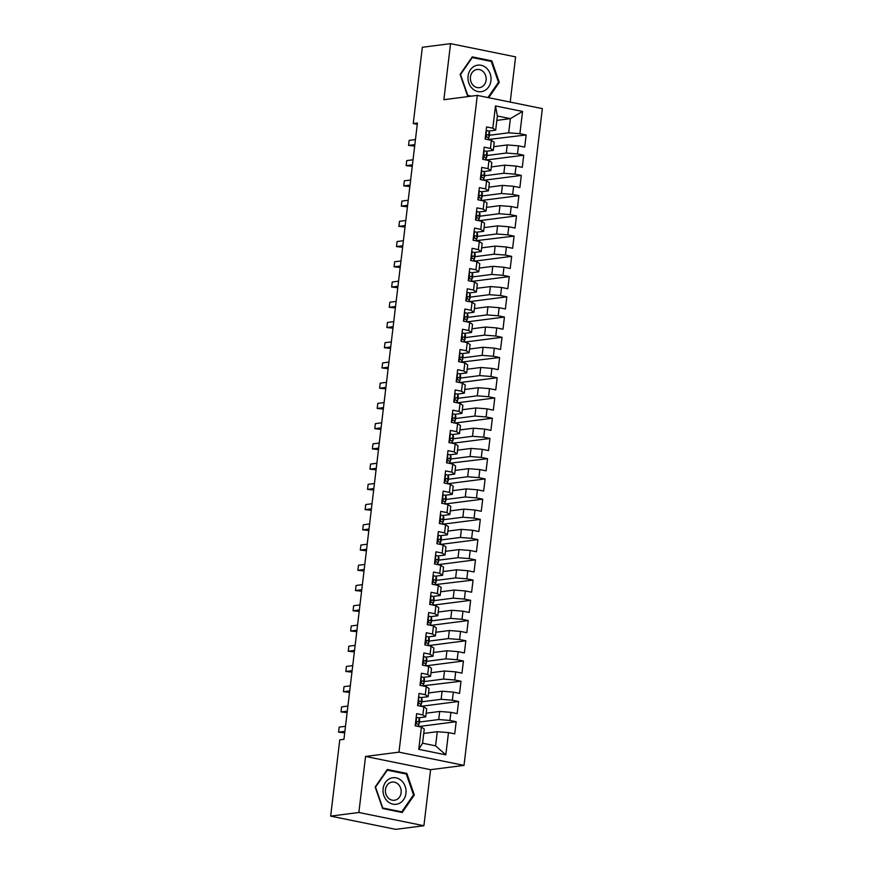 <?xml version="1.0" encoding="UTF-8"?>
<svg xmlns="http://www.w3.org/2000/svg" width="873" height="873" viewBox="0 0 873 873"><rect width="100%" height="100%" fill="white"/><g stroke="black" fill="none" stroke-linecap="round" stroke-linejoin="round"><path stroke-width="1.31" d="M510.203 102.086L515.594 56.876L450.544 43.65L422.346 47.273L413.245 123.551L417.261 124.37M464.021 765.381L542.34 108.623L477.291 95.397L398.983 752.155L464.021 765.381L430.596 769.68L365.558 756.455L358.868 812.49L423.907 825.727L430.596 769.68M423.907 825.727L395.709 829.35L330.66 816.124L358.868 812.49M445.83 754.839L418.767 749.34L421.419 727.078L424.267 729.042L422.576 743.207L435.583 745.858L445.83 754.839L448.482 732.589L454.724 733.855L456.175 721.72L449.933 720.443L450.904 712.357L457.136 713.623L458.587 701.477L452.345 700.211L453.316 692.125L459.558 693.391L460.999 681.246L454.757 679.98L455.728 671.883L461.97 673.159L463.41 661.014L457.168 659.748L458.139 651.651L464.381 652.928L465.822 640.782L459.58 639.516L460.551 631.419L466.793 632.696L468.234 620.55L462.003 619.284L462.963 611.187L469.205 612.453L470.656 600.318L464.414 599.053L465.374 590.956L471.616 592.221L473.068 580.087L466.826 578.821L467.786 570.724L474.028 571.99L475.479 559.855L469.238 558.589L470.198 550.492L476.44 551.758L477.891 539.623L471.649 538.346L472.609 530.26L478.851 531.526L480.303 519.391L474.061 518.115L475.021 510.028L481.263 511.294L482.714 499.16L476.472 497.883L477.444 489.797L483.675 491.062L485.126 478.917L478.884 477.651L479.855 469.565L486.086 470.831L487.538 458.685L481.296 457.419L482.267 449.322L488.509 450.599L489.949 438.453L483.707 437.187L484.679 429.09L490.921 430.367L492.361 418.222L486.119 416.956L487.09 408.859L493.332 410.135L494.773 397.99L488.542 396.724L489.502 388.627L495.744 389.893L497.184 377.758L490.953 376.492L491.914 368.395L498.156 369.661L499.607 357.526L493.365 356.26L494.325 348.163L500.567 349.429L502.019 337.294L495.777 336.029L496.737 327.932L502.979 329.197L504.43 317.063L498.188 315.786L499.149 307.7L505.391 308.966L506.842 296.831L500.6 295.554L501.56 287.468L507.802 288.734L509.254 276.599L503.012 275.322L503.972 267.236L510.214 268.502L511.665 256.356L505.423 255.091L506.395 247.004L512.626 248.27L514.077 236.125L507.835 234.859L508.806 226.762L515.048 228.039L516.489 215.893L510.247 214.627L511.218 206.53L517.46 207.807L518.9 195.661L512.658 194.395L513.63 186.298L519.871 187.575L521.312 175.429L515.07 174.163L516.041 166.066L522.283 167.332L523.724 155.198L517.493 153.932L518.453 145.835L524.695 147.101L526.146 134.966L488.88 139.429A15.747 2.27 6.8 0 0 488.869 139.287L488.804 139.8M496.846 120.376L510.378 118.641L522.556 111.438L495.482 105.939L492.83 128.189L486.588 126.923L485.137 139.058L491.379 140.335L490.419 148.421L484.177 147.155L482.725 159.29L488.967 160.567L488.007 168.653L481.765 167.387L480.314 179.522L486.556 180.798L485.595 188.884L479.353 187.619L477.902 199.764L484.144 201.03L483.184 209.116L476.942 207.85L475.49 219.996L481.732 221.262L480.772 229.359L474.53 228.082L473.079 240.228L479.321 241.494L478.349 249.591L472.118 248.314L470.667 260.46L476.909 261.725L475.938 269.822L469.696 268.546L468.255 280.691L474.497 281.957L473.526 290.054L467.284 288.788L465.844 300.923L472.086 302.189L471.114 310.286L464.873 309.02L463.432 321.155L469.674 322.421L468.703 330.518L462.461 329.252L461.02 341.387L467.251 342.653L466.291 350.75L460.049 349.484L458.598 361.618L464.84 362.895L463.879 370.981L457.638 369.716L456.186 381.85L462.428 383.127L461.468 391.213L455.226 389.947L453.774 402.082L460.016 403.359L459.056 411.445L452.814 410.179L451.363 422.325L457.605 423.591L456.644 431.677L450.403 430.411L448.951 442.556L455.193 443.822L454.233 451.919L447.991 450.643L446.54 462.788L452.781 464.054L451.81 472.151L445.579 470.874L444.128 483.02L450.37 484.286L449.399 492.383L443.168 491.106L441.716 503.252L447.958 504.518L446.987 512.615L440.745 511.349L439.305 523.484L445.546 524.749L444.575 532.846L438.333 531.581L436.893 543.715L443.135 544.981L442.164 553.078L435.922 551.812L434.481 563.947L440.712 565.213L439.752 573.31L433.51 572.044L432.07 584.179L438.301 585.456L437.34 593.542L431.098 592.276L429.647 604.411L435.889 605.687L434.929 613.774L428.687 612.508L427.235 624.642L433.477 625.919L432.517 634.005L426.275 632.739L424.824 644.885L431.066 646.151L430.105 654.237L423.863 652.971L422.412 665.117L428.654 666.383L427.694 674.48L421.452 673.203L420 685.349L426.242 686.615L425.282 694.712L419.04 693.435L417.589 705.58L423.831 706.846L422.859 714.943L416.628 713.667L415.177 725.812L421.419 727.078M522.556 111.438L519.904 133.7L526.146 134.966M330.66 816.124L339.761 739.846L343.94 739.311L417.425 123.017L413.245 123.551M493.714 146.686L507.246 144.94L506.275 153.037L486.959 155.525M518.453 145.835L507.246 144.94M517.493 153.932L506.275 153.037M495.482 105.939L497.37 116L495.678 130.153L488.498 131.081M492.83 128.189L495.678 130.153M491.303 166.918L504.834 165.172L503.863 173.269L484.548 175.757M516.041 166.066L504.834 165.172M515.07 174.163L503.863 173.269M491.379 140.335L494.238 142.299L493.267 150.385L486.086 151.313M490.419 148.421L493.267 150.385M488.891 187.149L502.422 185.403L501.451 193.5L482.136 195.989M513.63 186.298L502.422 185.403M512.658 194.395L501.451 193.5M488.967 160.567L491.826 162.531L490.855 170.628L483.675 171.544M488.007 168.653L490.855 170.628M486.479 207.381L500 205.646L499.04 213.732L479.724 216.22M511.218 206.53L500 205.646M510.247 214.627L499.04 213.732M486.556 180.798L489.415 182.763L488.444 190.86L481.263 191.776M485.595 188.884L488.444 190.86M484.057 227.613L497.588 225.878L496.628 233.964L477.313 236.452M508.806 226.762L497.588 225.878M507.835 234.859L496.628 233.964M484.144 201.03L486.992 202.994L486.032 211.091L478.851 212.008M483.184 209.116L486.032 211.091M481.645 247.845L495.177 246.11L494.216 254.196L474.89 256.684M506.395 247.004L495.177 246.11M505.423 255.091L494.216 254.196M481.732 221.262L484.58 223.226L483.62 231.323L476.44 232.24M480.772 229.359L483.62 231.323M479.233 268.076L492.765 266.341L491.805 274.428L472.479 276.916M503.972 267.236L492.765 266.341M503.012 275.322L491.805 274.428M479.321 241.494L482.169 243.458L481.209 251.555L474.028 252.483M478.349 249.591L481.209 251.555M476.822 288.308L490.353 286.573L489.393 294.67L470.067 297.147M501.56 287.468L490.353 286.573M500.6 295.554L489.393 294.67M476.909 261.725L479.757 263.69L478.797 271.787L471.616 272.714M475.938 269.822L478.797 271.787M474.41 308.54L487.942 306.805L486.981 314.902L467.655 317.379M499.149 307.7L487.942 306.805M498.188 315.786L486.981 314.902M474.497 281.957L477.345 283.921L476.385 292.019L469.205 292.946M473.526 290.054L476.385 292.019M471.998 328.783L485.53 327.037L484.57 335.134L465.244 337.611M496.737 327.932L485.53 327.037M495.777 336.029L484.57 335.134M472.086 302.189L474.934 304.164L473.974 312.25L466.793 313.178M471.114 310.286L473.974 312.25M469.587 349.014L483.118 347.268L482.147 355.366L462.832 357.843M494.325 348.163L483.118 347.268M493.365 356.26L482.147 355.366M469.674 322.421L472.522 324.396L471.551 332.482L464.381 333.41M468.703 330.518L471.551 332.482M467.175 369.246L480.707 367.5L479.735 375.597L460.42 378.085M491.914 368.395L480.707 367.5M490.953 376.492L479.735 375.597M467.251 342.653L470.111 344.628L469.139 352.714L461.959 353.641M466.291 350.75L469.139 352.714M464.763 389.478L478.295 387.732L477.324 395.829L458.009 398.317M489.502 388.627L478.295 387.732M488.542 396.724L477.324 395.829M464.84 362.895L467.699 364.859L466.728 372.946L459.547 373.873M463.879 370.981L466.728 372.946M462.352 409.71L475.883 407.964L474.912 416.061L455.597 418.549M487.09 408.859L475.883 407.964M486.119 416.956L474.912 416.061M462.428 383.127L465.287 385.091L464.316 393.188L457.136 394.105M461.468 391.213L464.316 393.188M459.94 429.942L473.472 428.207L472.5 436.293L453.185 438.781M484.679 429.09L473.472 428.207M483.707 437.187L472.5 436.293M460.016 403.359L462.876 405.323L461.904 413.42L454.724 414.337M459.056 411.445L461.904 413.42M457.517 450.173L471.049 448.438L470.089 456.524L450.774 459.012M482.267 449.322L471.049 448.438M481.296 457.419L470.089 456.524M457.605 423.591L460.453 425.555L459.493 433.652L452.312 434.568M456.644 431.677L459.493 433.652M455.106 470.405L468.637 468.67L467.677 476.756L448.351 479.244M479.855 469.565L468.637 468.67M478.884 477.651L467.677 476.756M455.193 443.822L458.041 445.787L457.081 453.884L449.901 454.8M454.233 451.919L457.081 453.884M452.694 490.637L466.226 488.902L465.265 496.988L445.939 499.476M477.444 489.797L466.226 488.902M476.472 497.883L465.265 496.988M452.781 464.054L455.63 466.018L454.669 474.115L447.489 475.043M451.81 472.151L454.669 474.115M450.282 510.869L463.814 509.134L462.854 517.231L443.528 519.708M475.021 510.028L463.814 509.134M474.061 518.115L462.854 517.231M450.37 484.286L453.218 486.25L452.258 494.347L445.077 495.275M449.399 492.383L452.258 494.347M447.871 531.1L461.402 529.365L460.442 537.462L441.116 539.94M472.609 530.26L461.402 529.365M471.649 538.346L460.442 537.462M447.958 504.518L450.806 506.482L449.846 514.579L442.666 515.506M446.987 512.615L449.846 514.579M445.459 551.343L458.991 549.597L458.03 557.694L438.704 560.171M470.198 550.492L458.991 549.597M469.238 558.589L458.03 557.694M445.546 524.749L448.395 526.725L447.434 534.811L440.254 535.738M444.575 532.846L447.434 534.811M443.048 571.575L456.579 569.829L455.608 577.926L436.293 580.403M467.786 570.724L456.579 569.829M466.826 578.821L455.608 577.926M443.135 544.981L445.983 546.956L445.023 555.042L437.842 555.97M442.164 553.078L445.023 555.042M440.636 591.807L454.167 590.061L453.196 598.158L433.881 600.646M465.374 590.956L454.167 590.061M464.414 599.053L453.196 598.158M440.712 565.213L443.571 567.188L442.6 575.274L435.42 576.202M439.752 573.31L442.6 575.274M438.224 612.038L451.756 610.292L450.784 618.39L431.469 620.878M462.963 611.187L451.756 610.292M462.003 619.284L450.784 618.39M438.301 585.456L441.16 587.42L440.188 595.506L433.008 596.434M437.34 593.542L440.188 595.506M435.813 632.27L449.344 630.524L448.373 638.621L429.058 641.109M460.551 631.419L449.344 630.524M459.58 639.516L448.373 638.621M435.889 605.687L438.748 607.652L437.777 615.749L430.596 616.665M434.929 613.774L437.777 615.749M433.401 652.502L446.932 650.767L445.961 658.853L426.646 661.341M458.139 651.651L446.932 650.767M457.168 659.748L445.961 658.853M433.477 625.919L436.336 627.883L435.365 635.981L428.185 636.897M432.517 634.005L435.365 635.981M430.989 672.734L444.51 670.999L443.549 679.085L424.234 681.573M455.728 671.883L444.51 670.999M454.757 679.98L443.549 679.085M431.066 646.151L433.925 648.115L432.953 656.212L425.773 657.129M430.105 654.237L432.953 656.212M428.567 692.966L442.098 691.23L441.138 699.317L421.823 701.805M453.316 692.125L442.098 691.23M452.345 700.211L441.138 699.317M428.654 666.383L431.502 668.347L430.542 676.444L423.361 677.361M427.694 674.48L430.542 676.444M426.155 713.197L439.686 711.462L438.726 719.548L419.4 722.036M450.904 712.357L439.686 711.462M449.933 720.443L438.726 719.548M426.242 686.615L429.09 688.579L428.13 696.676L420.95 697.603M425.282 694.712L428.13 696.676M423.743 733.429L437.275 731.694L435.583 745.858M448.482 732.589L437.275 731.694M423.831 706.846L426.679 708.811L425.718 716.908L418.538 717.835M422.859 714.943L425.718 716.908M365.558 756.455L398.983 752.155M450.544 43.65L443.866 99.697L477.291 95.397M489.371 135.282L508.686 132.805L510.378 118.641L497.37 116M418.767 749.34L422.576 743.207M519.904 133.7L508.686 132.805M387.274 769.473L375.161 786.999L382.625 808.518L402.213 812.501L414.326 794.965L406.862 773.456L387.274 769.473M488.694 97.711L499.301 82.368L491.837 60.859L472.249 56.876L460.126 74.401L467.59 95.921L469.772 96.368M456.175 721.72L418.876 726.511M458.587 701.477L421.288 706.279M460.999 681.246L423.732 685.709A15.747 2.27 6.8 0 0 423.721 685.567L423.667 686.091M463.41 661.014L426.111 665.815M465.822 640.782L428.523 645.584M468.234 620.55L430.935 625.352M470.656 600.318L433.346 605.12M473.068 580.087L435.802 584.55A15.747 2.27 6.8 0 0 435.791 584.408L435.725 584.921M475.479 559.855L438.17 564.645M477.891 539.623L440.581 544.414M480.303 519.391L442.993 524.182M482.714 499.16L445.416 503.95M485.126 478.917L447.827 483.718M487.538 458.685L450.272 463.148A15.747 2.27 6.8 0 0 450.261 463.006L450.195 463.53M489.949 438.453L452.651 443.255M492.361 418.222L455.062 423.023M494.773 397.99L457.474 402.791M497.184 377.758L459.885 382.56M499.607 357.526L462.341 361.989A15.747 2.27 6.8 0 0 462.33 361.848L462.264 362.36M502.019 337.294L464.709 342.085M504.43 317.063L467.12 321.853M506.842 296.831L469.532 301.621M509.254 276.599L471.944 281.39M511.665 256.356L474.366 261.158M514.077 236.125L476.811 240.588A15.747 2.27 6.8 0 0 476.8 240.446L476.734 240.97M516.489 215.893L479.19 220.694M518.9 195.661L481.601 200.463M521.312 175.429L484.013 180.231M523.724 155.198L486.425 159.999M404.788 773.718L406.862 773.456M413.355 795.096L414.326 794.965M489.753 61.121L491.837 60.859M498.33 82.498L499.301 82.368M416.181 717.377L416.65 717.322A5.456 0.786 6.8 0 1 419.204 718.25L419.651 719.767A15.747 2.27 6.8 0 1 419.662 719.909L419.204 723.75A15.747 2.27 -173.2 0 0 419.193 723.608L418.745 722.102A5.456 0.786 -173.2 0 0 417.381 721.447L417.119 721.436M416.868 721.513L417.381 721.447C416.094 721.96 415.995 722.768 417.087 723.881A5.456 0.786 6.8 0 1 418.451 724.525L418.898 726.03A15.747 2.27 6.8 0 1 418.909 726.172L418.865 726.565M344.89 731.367L338.582 732.174L339.193 727.111L345.49 726.303M418.309 724.361A15.747 2.27 -173.2 0 0 419.204 723.75M416.29 722.495L416.53 723.313A13.073 1.877 6.8 0 1 416.541 723.433A13.073 1.877 6.8 0 1 416.541 723.444M344.704 732.84L338.582 732.174M418.593 697.145L419.062 697.091A5.456 0.786 6.8 0 1 421.615 698.018L422.063 699.524A15.747 2.27 6.8 0 1 422.074 699.666L421.615 703.518A15.747 2.27 -173.2 0 0 421.604 703.376L421.157 701.87A5.456 0.786 -173.2 0 0 419.793 701.215L419.531 701.194M419.28 701.281L419.793 701.215C418.505 701.728 418.418 702.536 419.498 703.649A5.456 0.786 6.8 0 1 420.862 704.293L421.31 705.799A15.747 2.27 6.8 0 1 421.321 705.941L421.277 706.333M347.301 711.135L341.005 711.942L341.605 706.879L347.901 706.071M420.731 704.129A15.747 2.27 -173.2 0 0 421.615 703.518M418.702 702.263L418.942 703.081A13.073 1.877 6.8 0 1 418.953 703.202A13.073 1.877 6.8 0 1 418.953 703.212M347.127 712.608L341.005 711.942M421.004 676.913L421.473 676.859A5.456 0.786 6.8 0 1 424.027 677.786L424.474 679.292A15.747 2.27 6.8 0 1 424.485 679.434L424.027 683.286A15.747 2.27 -173.2 0 0 424.016 683.144L423.569 681.638A5.456 0.786 -173.2 0 0 422.205 680.984L421.954 680.962M349.713 690.892L343.416 691.711L344.017 686.647L350.313 685.84M423.143 683.897A15.747 2.27 -173.2 0 0 424.027 683.286M421.113 682.031L421.353 682.85A13.073 1.877 6.8 0 1 421.364 682.97A13.073 1.877 6.8 0 1 421.364 682.981M421.692 681.049L422.205 680.984C420.917 681.497 420.83 682.304 421.91 683.406A5.456 0.786 6.8 0 1 423.285 684.061L423.721 685.567M349.538 692.376L343.416 691.711M390.176 778.465A13.379 11.502 82.7 0 0 383.858 795.576A13.379 11.502 82.7 0 0 398.885 803.564A13.379 11.502 82.7 0 0 405.214 786.453A13.379 11.502 82.7 0 0 390.176 778.465M390.318 782.579A9.167 7.868 82.7 0 0 385.68 793.251A9.167 7.868 82.7 0 0 394.465 800.257A9.167 7.868 82.7 0 0 396.277 799.766A9.167 7.868 82.7 0 0 400.914 789.094A9.167 7.868 82.7 0 0 392.13 782.088A9.167 7.868 82.7 0 0 390.318 782.579M413.518 794.877L401.766 811.857L382.789 808.005L375.554 787.151L387.306 770.161L406.283 774.024L413.518 794.877M400.107 812.076L401.766 811.857M386.75 770.237L387.306 770.161M475.152 65.868A13.379 11.502 82.7 0 0 468.823 82.979A13.379 11.502 82.7 0 0 483.86 90.967A13.379 11.502 82.7 0 0 490.19 73.856A13.379 11.502 82.7 0 0 475.152 65.868M475.294 69.982A9.167 7.868 82.7 0 0 470.656 80.654A9.167 7.868 82.7 0 0 479.441 87.66A9.167 7.868 82.7 0 0 481.252 87.169A9.167 7.868 82.7 0 0 485.89 76.497A9.167 7.868 82.7 0 0 477.105 69.491A9.167 7.868 82.7 0 0 475.294 69.982M471.442 96.15L467.764 95.397L460.529 74.554L472.271 57.563L491.248 61.426L498.483 82.269L487.92 97.558M471.726 57.64L472.271 57.563M423.416 656.682L423.885 656.616A5.456 0.786 6.8 0 1 426.439 657.555L426.886 659.06A15.747 2.27 6.8 0 1 426.897 659.202L426.439 663.054A15.747 2.27 -173.2 0 0 426.428 662.913L425.98 661.396A5.456 0.786 -173.2 0 0 424.616 660.752L424.365 660.73M426.133 665.335A15.747 2.27 6.8 0 1 426.144 665.477L425.697 663.829L425.467 665.728M352.125 670.66L345.828 671.479L346.428 666.415L352.725 665.608M425.555 663.666A15.747 2.27 -173.2 0 0 426.439 663.054M423.525 661.799L423.765 662.618A13.073 1.877 6.8 0 1 423.776 662.738A13.073 1.877 6.8 0 1 423.776 662.749M424.103 660.817L424.616 660.752C423.34 661.265 423.241 662.072 424.322 663.174A5.456 0.786 6.8 0 1 425.697 663.829M351.95 672.145L345.828 671.479M425.828 636.45L426.297 636.384A5.456 0.786 6.8 0 1 428.85 637.323L429.298 638.829A15.747 2.27 6.8 0 1 429.309 638.971L428.85 642.812A15.747 2.27 -173.2 0 0 428.839 642.67L428.392 641.164A5.456 0.786 -173.2 0 0 427.028 640.52L426.777 640.498M426.515 640.586L427.028 640.52C425.751 641.033 425.653 641.841 426.733 642.943A5.456 0.786 6.8 0 1 428.108 643.597L428.545 645.103A15.747 2.27 6.8 0 1 428.567 645.245L428.512 645.627M354.536 650.429L348.24 651.247L348.84 646.184L355.136 645.376M427.966 643.434A15.747 2.27 -173.2 0 0 428.85 642.812M425.948 641.568L426.188 642.386A13.073 1.877 6.8 0 1 426.199 642.495A13.073 1.877 6.8 0 1 426.188 642.517M354.362 651.913L348.24 651.247M428.239 616.218L428.708 616.152A5.456 0.786 6.8 0 1 431.262 617.091L431.709 618.597A15.747 2.27 6.8 0 1 431.72 618.739L431.262 622.58A15.747 2.27 -173.2 0 0 431.251 622.438L430.804 620.932A5.456 0.786 -173.2 0 0 429.44 620.288L429.189 620.266M428.927 620.354L429.44 620.288C428.163 620.79 428.065 621.609 429.145 622.711A5.456 0.786 6.8 0 1 430.52 623.366L430.956 624.872A15.747 2.27 6.8 0 1 430.978 625.013L430.924 625.395M356.948 630.197L350.651 631.004L351.252 625.952L357.548 625.144M430.378 623.202A15.747 2.27 -173.2 0 0 431.262 622.58M428.359 621.336L428.599 622.154A13.073 1.877 6.8 0 1 428.61 622.263A13.073 1.877 6.8 0 1 428.599 622.285M356.773 631.681L350.651 631.004M430.662 595.986L431.12 595.921A5.456 0.786 6.8 0 1 433.674 596.859L434.121 598.365A15.747 2.27 6.8 0 1 434.132 598.507L433.674 602.348A15.747 2.27 -173.2 0 0 433.663 602.206L433.215 600.7A5.456 0.786 -173.2 0 0 431.851 600.057L431.6 600.035M433.379 604.64A15.747 2.27 6.8 0 1 433.39 604.782L432.932 603.134L432.702 605.033M359.36 609.965L353.063 610.773L353.663 605.72L359.96 604.913M432.79 602.97A15.747 2.27 -173.2 0 0 433.674 602.348M430.771 601.104L431.011 601.912A13.073 1.877 6.8 0 1 431.022 602.032A13.073 1.877 6.8 0 1 431.022 602.054M431.349 600.122L431.851 600.057C430.575 600.559 430.476 601.377 431.568 602.479A5.456 0.786 6.8 0 1 432.932 603.134M359.185 611.449L353.063 610.773M433.073 575.754L433.532 575.689A5.456 0.786 6.8 0 1 436.096 576.627L436.533 578.133A15.747 2.27 6.8 0 1 436.544 578.275L436.085 582.116A15.747 2.27 -173.2 0 0 436.074 581.975L435.638 580.469A5.456 0.786 -173.2 0 0 434.263 579.825L434.012 579.803M361.771 589.733L355.475 590.541L356.075 585.488L362.382 584.67M435.201 582.738A15.747 2.27 -173.2 0 0 436.085 582.116M433.183 580.872L433.423 581.68A13.073 1.877 6.8 0 1 433.434 581.8A13.073 1.877 6.8 0 1 433.434 581.822M433.761 579.879L434.263 579.825C432.986 580.327 432.888 581.134 433.979 582.247A5.456 0.786 6.8 0 1 435.343 582.902L435.791 584.408M361.597 591.217L355.475 590.541M435.485 555.523L435.943 555.457A5.456 0.786 6.8 0 1 438.508 556.396L438.944 557.902A15.747 2.27 6.8 0 1 438.955 558.043L438.497 561.885A15.747 2.27 -173.2 0 0 438.486 561.743L438.05 560.237A5.456 0.786 -173.2 0 0 436.675 559.582L436.424 559.571M436.173 559.648L436.675 559.582C435.398 560.095 435.3 560.903 436.391 562.016A5.456 0.786 6.8 0 1 437.755 562.659L438.202 564.176A15.747 2.27 6.8 0 1 438.213 564.318L438.17 564.7M364.183 569.502L357.886 570.309L358.487 565.257L364.794 564.438M437.613 562.507A15.747 2.27 -173.2 0 0 438.497 561.885M435.594 560.63L435.834 561.448A13.073 1.877 6.8 0 1 435.845 561.568A13.073 1.877 6.8 0 1 435.845 561.59M364.008 570.986L357.886 570.309M437.897 535.28L438.355 535.225A5.456 0.786 6.8 0 1 440.92 536.164L441.356 537.67A15.747 2.27 6.8 0 1 441.378 537.812L440.92 541.653A15.747 2.27 -173.2 0 0 440.898 541.511L440.461 540.005A5.456 0.786 -173.2 0 0 439.086 539.35L438.835 539.339M438.584 539.416L439.086 539.35C437.81 539.863 437.711 540.671 438.803 541.784A5.456 0.786 6.8 0 1 440.167 542.428L440.614 543.944A15.747 2.27 6.8 0 1 440.625 544.086L440.581 544.468M366.595 549.27L360.298 550.077L360.909 545.025L367.206 544.206M440.025 542.264A15.747 2.27 -173.2 0 0 440.92 541.653M438.006 540.398L438.246 541.216A13.073 1.877 6.8 0 1 438.257 541.336A13.073 1.877 6.8 0 1 438.257 541.347M366.42 550.754L360.298 550.077M440.308 515.048L440.767 514.994A5.456 0.786 6.8 0 1 443.331 515.932L443.768 517.438A15.747 2.27 6.8 0 1 443.79 517.58L443.331 521.421A15.747 2.27 -173.2 0 0 443.309 521.279L442.873 519.773A5.456 0.786 -173.2 0 0 441.498 519.119L441.247 519.108M440.996 519.184L441.498 519.119C440.221 519.631 440.123 520.439 441.214 521.552A5.456 0.786 6.8 0 1 442.578 522.196L443.026 523.702A15.747 2.27 6.8 0 1 443.037 523.844L442.993 524.236M369.017 529.038L362.71 529.846L363.321 524.782L369.617 523.975M442.436 522.032A15.747 2.27 -173.2 0 0 443.331 521.421M440.418 520.166L440.658 520.985A13.073 1.877 6.8 0 1 440.669 521.105A13.073 1.877 6.8 0 1 440.669 521.116M368.832 530.522L362.71 529.846M442.72 494.816L443.178 494.762A5.456 0.786 6.8 0 1 445.743 495.689L446.19 497.206A15.747 2.27 6.8 0 1 446.201 497.348L445.743 501.189A15.747 2.27 -173.2 0 0 445.732 501.047L445.285 499.542A5.456 0.786 -173.2 0 0 443.91 498.887L443.659 498.876M445.437 503.47A15.747 2.27 6.8 0 1 445.448 503.612L444.99 501.964L444.772 503.874M371.429 508.806L365.121 509.614L365.732 504.55L372.029 503.743M444.848 501.8A15.747 2.27 -173.2 0 0 445.743 501.189M442.829 499.934L443.069 500.753A13.073 1.877 6.8 0 1 443.08 500.873A13.073 1.877 6.8 0 1 443.08 500.884M443.408 498.952L443.91 498.887C442.633 499.4 442.535 500.207 443.626 501.32A5.456 0.786 6.8 0 1 444.99 501.964M371.243 510.279L365.121 509.614M445.132 474.585L445.601 474.53A5.456 0.786 6.8 0 1 448.155 475.458L448.602 476.964A15.747 2.27 6.8 0 1 448.613 477.105L448.155 480.958A15.747 2.27 -173.2 0 0 448.144 480.816L447.696 479.31A5.456 0.786 -173.2 0 0 446.332 478.655L446.07 478.633M447.849 483.238A15.747 2.27 6.8 0 1 447.86 483.38L447.402 481.732L447.183 483.642M373.84 488.574L367.544 489.382L368.144 484.319L374.441 483.511M447.271 481.569A15.747 2.27 -173.2 0 0 448.155 480.958M445.241 479.703L445.481 480.521A13.073 1.877 6.8 0 1 445.492 480.641A13.073 1.877 6.8 0 1 445.492 480.652M445.819 478.72L446.332 478.655C445.044 479.168 444.946 479.975 446.038 481.088A5.456 0.786 6.8 0 1 447.402 481.732M373.666 490.048L367.544 489.382M447.543 454.353L448.013 454.298A5.456 0.786 6.8 0 1 450.566 455.226L451.014 456.732A15.747 2.27 6.8 0 1 451.025 456.874L450.566 460.726A15.747 2.27 -173.2 0 0 450.555 460.584L450.108 459.078A5.456 0.786 -173.2 0 0 448.744 458.423L448.482 458.401M376.252 468.332L369.956 469.15L370.556 464.087L376.852 463.279M449.682 461.337A15.747 2.27 -173.2 0 0 450.566 460.726M447.653 459.471L447.893 460.289A13.073 1.877 6.8 0 1 447.904 460.409A13.073 1.877 6.8 0 1 447.904 460.42M448.231 458.489L448.744 458.423C447.456 458.936 447.369 459.744 448.449 460.846A5.456 0.786 6.8 0 1 449.813 461.501L450.261 463.006M376.077 469.816L369.956 469.15M449.955 434.121L450.424 434.067A5.456 0.786 6.8 0 1 452.978 434.994L453.425 436.5A15.747 2.27 6.8 0 1 453.436 436.642L452.978 440.494A15.747 2.27 -173.2 0 0 452.967 440.352L452.52 438.835A5.456 0.786 -173.2 0 0 451.155 438.191L450.904 438.17M450.643 438.257L451.155 438.191C449.868 438.704 449.781 439.512 450.861 440.614A5.456 0.786 6.8 0 1 452.236 441.269L452.672 442.775A15.747 2.27 6.8 0 1 452.683 442.917L452.64 443.298M378.664 448.1L372.367 448.918L372.967 443.855L379.264 443.048M452.094 441.105A15.747 2.27 -173.2 0 0 452.978 440.494M450.064 439.239L450.304 440.057A13.073 1.877 6.8 0 1 450.315 440.178A13.073 1.877 6.8 0 1 450.315 440.188M378.489 449.584L372.367 448.918M452.367 413.889L452.836 413.824A5.456 0.786 6.8 0 1 455.39 414.762L455.837 416.268A15.747 2.27 6.8 0 1 455.848 416.41L455.39 420.251A15.747 2.27 -173.2 0 0 455.379 420.109L454.931 418.604A5.456 0.786 -173.2 0 0 453.567 417.96L453.316 417.938M455.084 422.543A15.747 2.27 6.8 0 1 455.106 422.685L454.647 421.037L454.418 422.936M381.075 427.868L374.779 428.687L375.379 423.623L381.676 422.816M454.506 420.873A15.747 2.27 -173.2 0 0 455.39 420.251M452.476 419.007L452.727 419.826A13.073 1.877 6.8 0 1 452.738 419.935A13.073 1.877 6.8 0 1 452.727 419.957M453.054 418.025L453.567 417.96C452.29 418.473 452.192 419.28 453.273 420.382A5.456 0.786 6.8 0 1 454.647 421.037M380.901 429.352L374.779 428.687M454.778 393.658L455.248 393.592A5.456 0.786 6.8 0 1 457.801 394.531L458.249 396.036A15.747 2.27 6.8 0 1 458.26 396.178L457.801 400.02A15.747 2.27 -173.2 0 0 457.79 399.878L457.343 398.372A5.456 0.786 -173.2 0 0 455.979 397.728L455.728 397.706M457.496 402.311A15.747 2.27 6.8 0 1 457.517 402.453L457.059 400.805L456.83 402.704M383.487 407.636L377.191 408.444L377.791 403.391L384.087 402.584M456.917 400.642A15.747 2.27 -173.2 0 0 457.801 400.02M454.898 398.775L455.139 399.594A13.073 1.877 6.8 0 1 455.149 399.703A13.073 1.877 6.8 0 1 455.139 399.725M455.466 397.793L455.979 397.728C454.702 398.23 454.604 399.048 455.684 400.15A5.456 0.786 6.8 0 1 457.059 400.805M383.312 409.121L377.191 408.444M457.201 373.426L457.659 373.36A5.456 0.786 6.8 0 1 460.213 374.299L460.66 375.805A15.747 2.27 6.8 0 1 460.671 375.947L460.213 379.788A15.747 2.27 -173.2 0 0 460.202 379.646L459.755 378.14A5.456 0.786 -173.2 0 0 458.39 377.496L458.139 377.474M457.889 377.562L458.39 377.496C457.114 377.998 457.016 378.817 458.096 379.919A5.456 0.786 6.8 0 1 459.471 380.573L459.918 382.079A15.747 2.27 6.8 0 1 459.929 382.221L459.885 382.603M385.899 387.405L379.602 388.212L380.202 383.16L386.499 382.352M459.329 380.41A15.747 2.27 -173.2 0 0 460.213 379.788M457.31 378.544L457.55 379.351A13.073 1.877 6.8 0 1 457.561 379.471A13.073 1.877 6.8 0 1 457.55 379.493M385.724 388.889L379.602 388.212M459.613 353.194L460.071 353.129A5.456 0.786 6.8 0 1 462.625 354.067L463.072 355.573A15.747 2.27 6.8 0 1 463.083 355.715L462.625 359.556A15.747 2.27 -173.2 0 0 462.614 359.414L462.166 357.908A5.456 0.786 -173.2 0 0 460.802 357.264L460.551 357.243M388.31 367.173L382.014 367.98L382.614 362.928L388.921 362.109M461.741 360.178A15.747 2.27 -173.2 0 0 462.625 359.556M459.722 358.312L459.962 359.119A13.073 1.877 6.8 0 1 459.973 359.24A13.073 1.877 6.8 0 1 459.973 359.261M460.3 357.319L460.802 357.264C459.525 357.766 459.427 358.574 460.518 359.687A5.456 0.786 6.8 0 1 461.882 360.342L462.33 361.848M388.136 368.657L382.014 367.98M462.024 332.962L462.483 332.897A5.456 0.786 6.8 0 1 465.047 333.835L465.484 335.341A15.747 2.27 6.8 0 1 465.495 335.483L465.036 339.324A15.747 2.27 -173.2 0 0 465.025 339.182L464.589 337.676A5.456 0.786 -173.2 0 0 463.214 337.022L462.963 337.011M462.712 337.087L463.214 337.022C461.937 337.535 461.839 338.342 462.93 339.455A5.456 0.786 6.8 0 1 464.294 340.099L464.742 341.616A15.747 2.27 6.8 0 1 464.752 341.758L464.709 342.14M390.722 346.941L384.426 347.749L385.026 342.696L391.333 341.878M464.152 339.946A15.747 2.27 -173.2 0 0 465.036 339.324M462.133 338.069L462.374 338.888A13.073 1.877 6.8 0 1 462.384 339.008A13.073 1.877 6.8 0 1 462.384 339.03M390.547 348.425L384.426 347.749M464.436 312.72L464.894 312.665A5.456 0.786 6.8 0 1 467.459 313.603L467.895 315.109A15.747 2.27 6.8 0 1 467.917 315.251L467.459 319.092A15.747 2.27 -173.2 0 0 467.437 318.951L467 317.445A5.456 0.786 -173.2 0 0 465.625 316.79L465.374 316.779M467.153 321.384A15.747 2.27 6.8 0 1 467.164 321.526L466.706 319.867L466.477 321.777M393.134 326.709L386.837 327.517L387.437 322.464L393.745 321.646M466.564 319.704A15.747 2.27 -173.2 0 0 467.459 319.092M464.545 317.837L464.785 318.656A13.073 1.877 6.8 0 1 464.796 318.776A13.073 1.877 6.8 0 1 464.796 318.787M465.123 316.855L465.625 316.79C464.349 317.303 464.25 318.11 465.342 319.223A5.456 0.786 6.8 0 1 466.706 319.867M392.959 328.193L386.837 327.517M466.848 292.488L467.306 292.433A5.456 0.786 6.8 0 1 469.87 293.372L470.307 294.878A15.747 2.27 6.8 0 1 470.329 295.019L469.87 298.861A15.747 2.27 -173.2 0 0 469.849 298.719L469.412 297.213A5.456 0.786 -173.2 0 0 468.037 296.558L467.786 296.547M469.565 301.141A15.747 2.27 6.8 0 1 469.576 301.283L469.117 299.635L468.888 301.545M395.556 306.478L389.249 307.285L389.86 302.222L396.156 301.414M468.976 299.472A15.747 2.27 -173.2 0 0 469.87 298.861M466.957 297.606L467.197 298.424A13.073 1.877 6.8 0 1 467.208 298.544A13.073 1.877 6.8 0 1 467.208 298.555M467.535 296.624L468.037 296.558C466.76 297.071 466.662 297.879 467.753 298.992A5.456 0.786 6.8 0 1 469.117 299.635M395.371 307.962L389.249 307.285M469.259 272.256L469.718 272.201A5.456 0.786 6.8 0 1 472.282 273.129L472.719 274.646A15.747 2.27 6.8 0 1 472.74 274.788L472.282 278.629A15.747 2.27 -173.2 0 0 472.26 278.487L471.824 276.981A5.456 0.786 -173.2 0 0 470.449 276.326L470.198 276.315M469.947 276.392L470.449 276.326C469.172 276.839 469.074 277.647 470.165 278.76A5.456 0.786 6.8 0 1 471.529 279.404L471.977 280.91A15.747 2.27 6.8 0 1 471.987 281.051L471.944 281.444M397.968 286.246L391.661 287.053L392.272 281.99L398.568 281.182M471.387 279.24A15.747 2.27 -173.2 0 0 472.282 278.629M469.368 277.374L469.609 278.192A13.073 1.877 6.8 0 1 469.619 278.312A13.073 1.877 6.8 0 1 469.619 278.323M397.782 287.719L391.661 287.053M471.671 252.024L472.14 251.97A5.456 0.786 6.8 0 1 474.694 252.897L475.141 254.403A15.747 2.27 6.8 0 1 475.152 254.545L474.694 258.397A15.747 2.27 -173.2 0 0 474.683 258.255L474.235 256.749A5.456 0.786 -173.2 0 0 472.871 256.095L472.609 256.073M472.358 256.16L472.871 256.095C471.584 256.607 471.485 257.415 472.577 258.528A5.456 0.786 6.8 0 1 473.941 259.172L474.388 260.678A15.747 2.27 6.8 0 1 474.399 260.82L474.355 261.213M400.38 266.014L394.072 266.822L394.683 261.758L400.98 260.951M473.799 259.008A15.747 2.27 -173.2 0 0 474.694 258.397M471.78 257.142L472.02 257.961A13.073 1.877 6.8 0 1 472.031 258.081A13.073 1.877 6.8 0 1 472.031 258.092M400.194 267.487L394.072 266.822M474.083 231.792L474.552 231.738A5.456 0.786 6.8 0 1 477.105 232.665L477.553 234.171A15.747 2.27 6.8 0 1 477.564 234.313L477.105 238.165A15.747 2.27 -173.2 0 0 477.095 238.023L476.647 236.518A5.456 0.786 -173.2 0 0 475.283 235.863L475.021 235.841M402.791 245.771L396.495 246.59L397.095 241.526L403.391 240.719M476.221 238.776A15.747 2.27 -173.2 0 0 477.105 238.165M474.192 236.91L474.432 237.729A13.073 1.877 6.8 0 1 474.443 237.849A13.073 1.877 6.8 0 1 474.443 237.86M474.77 235.928L475.283 235.863C473.995 236.376 473.908 237.183 474.988 238.285A5.456 0.786 6.8 0 1 476.352 238.94L476.8 240.446M402.617 247.255L396.495 246.59M476.494 211.561L476.964 211.506A5.456 0.786 6.8 0 1 479.517 212.434L479.964 213.94A15.747 2.27 6.8 0 1 479.975 214.081L479.517 217.934A15.747 2.27 -173.2 0 0 479.506 217.792L479.059 216.275A5.456 0.786 -173.2 0 0 477.695 215.631L477.444 215.609M479.212 220.214A15.747 2.27 6.8 0 1 479.222 220.356L478.775 218.708L478.546 220.607M405.203 225.54L398.906 226.358L399.507 221.295L405.803 220.487M478.633 218.545A15.747 2.27 -173.2 0 0 479.517 217.934M476.603 216.679L476.844 217.497A13.073 1.877 6.8 0 1 476.854 217.617A13.073 1.877 6.8 0 1 476.854 217.628M477.182 215.696L477.695 215.631C476.407 216.144 476.32 216.951 477.4 218.054A5.456 0.786 6.8 0 1 478.775 218.708M405.028 227.024L398.906 226.358M478.906 191.329L479.375 191.263A5.456 0.786 6.8 0 1 481.929 192.202L482.376 193.708A15.747 2.27 6.8 0 1 482.387 193.85L481.929 197.691A15.747 2.27 -173.2 0 0 481.918 197.549L481.47 196.043A5.456 0.786 -173.2 0 0 480.106 195.399L479.855 195.377M481.623 199.982A15.747 2.27 6.8 0 1 481.634 200.124L481.187 198.477L480.958 200.375M407.615 205.308L401.318 206.126L401.918 201.063L408.215 200.255M481.045 198.313A15.747 2.27 -173.2 0 0 481.929 197.691M479.015 196.447L479.255 197.265A13.073 1.877 6.8 0 1 479.266 197.374A13.073 1.877 6.8 0 1 479.266 197.396M479.593 195.465L480.106 195.399C478.83 195.912 478.731 196.72 479.812 197.822A5.456 0.786 6.8 0 1 481.187 198.477M407.44 206.792L401.318 206.126M481.318 171.097L481.787 171.032A5.456 0.786 6.8 0 1 484.34 171.97L484.788 173.476A15.747 2.27 6.8 0 1 484.799 173.618L484.34 177.459A15.747 2.27 -173.2 0 0 484.329 177.317L483.882 175.811A5.456 0.786 -173.2 0 0 482.518 175.167L482.267 175.146M482.005 175.233L482.518 175.167C481.241 175.669 481.143 176.488 482.223 177.59A5.456 0.786 6.8 0 1 483.598 178.245L484.035 179.751A15.747 2.27 6.8 0 1 484.057 179.893L484.002 180.274M410.026 185.076L403.73 185.884L404.33 180.831L410.626 180.024M483.456 178.081A15.747 2.27 -173.2 0 0 484.34 177.459M481.438 176.215L481.678 177.033A13.073 1.877 6.8 0 1 481.689 177.143A13.073 1.877 6.8 0 1 481.678 177.164M409.852 186.56L403.73 185.884M483.729 150.865L484.199 150.8A5.456 0.786 6.8 0 1 486.752 151.738L487.199 153.244A15.747 2.27 6.8 0 1 487.21 153.386L486.752 157.227A15.747 2.27 -173.2 0 0 486.741 157.085L486.294 155.58A5.456 0.786 -173.2 0 0 484.93 154.936L484.679 154.914M484.417 155.001L484.93 154.936C483.653 155.438 483.555 156.256 484.635 157.358A5.456 0.786 6.8 0 1 486.01 158.013L486.447 159.519A15.747 2.27 6.8 0 1 486.468 159.661L486.414 160.043M412.438 164.844L406.141 165.652L406.742 160.599L413.038 159.792M485.868 157.849A15.747 2.27 -173.2 0 0 486.752 157.227M483.849 155.983L484.089 156.791A13.073 1.877 6.8 0 1 484.1 156.911A13.073 1.877 6.8 0 1 484.089 156.933M412.263 166.328L406.141 165.652M486.152 130.634L486.61 130.568A5.456 0.786 6.8 0 1 489.164 131.507L489.611 133.012A15.747 2.27 6.8 0 1 489.622 133.154L489.164 136.996A15.747 2.27 -173.2 0 0 489.153 136.854L488.705 135.348A5.456 0.786 -173.2 0 0 487.341 134.704L487.09 134.682M414.85 144.612L408.553 145.42L409.153 140.367L415.45 139.56M488.28 137.618A15.747 2.27 -173.2 0 0 489.164 136.996M486.261 135.752L486.501 136.559A13.073 1.877 6.8 0 1 486.512 136.679A13.073 1.877 6.8 0 1 486.512 136.701M486.839 134.758L487.341 134.704C486.065 135.206 485.966 136.013 487.058 137.126A5.456 0.786 6.8 0 1 488.422 137.781L488.869 139.287M414.675 146.097L408.553 145.42M416.552 717.355L415.537 725.889M419.651 719.767L419.193 723.608M418.451 724.525L418.232 726.434M419.204 718.25L418.745 722.102M418.964 697.123L417.949 705.646M422.063 699.524L421.604 703.376M420.862 704.293L420.644 706.202M421.615 698.018L421.157 701.87M421.375 676.891L420.36 685.414M424.474 679.292L424.016 683.144M423.285 684.061L423.056 685.971M424.027 677.786L423.569 681.638M423.787 656.649L422.772 665.182M426.886 659.06L426.428 662.913M426.439 657.555L425.98 661.396M426.199 636.417L425.184 644.951M429.298 638.829L428.839 642.67M428.108 643.597L427.879 645.496M428.85 637.323L428.392 641.164M428.61 616.185L427.595 624.719M431.709 618.597L431.251 622.438M430.52 623.366L430.291 625.264M431.262 617.091L430.804 620.932M431.022 595.953L430.007 604.487M434.121 598.365L433.663 602.206M433.674 596.859L433.215 600.7M433.445 575.722L432.419 584.255M436.533 578.133L436.074 581.975M435.343 582.902L435.114 584.801M436.096 576.627L435.638 580.469M435.856 555.49L434.83 564.023M438.944 557.902L438.486 561.743M437.755 562.659L437.526 564.569M438.508 556.396L438.05 560.237M438.268 535.258L437.253 543.792M441.356 537.67L440.898 541.511M440.167 542.428L439.937 544.337M440.92 536.164L440.461 540.005M440.679 515.026L439.665 523.56M443.768 517.438L443.309 521.279M442.578 522.196L442.349 524.106M443.331 515.932L442.873 519.773M443.091 494.795L442.076 503.328M446.19 497.206L445.732 501.047M445.743 495.689L445.285 499.542M445.503 474.563L444.488 483.085M448.602 476.964L448.144 480.816M448.155 475.458L447.696 479.31M447.914 454.331L446.9 462.854M451.014 456.732L450.555 460.584M449.813 461.501L449.595 463.41M450.566 455.226L450.108 459.078M450.326 434.088L449.311 442.622M453.425 436.5L452.967 440.352M452.236 441.269L452.007 443.168M452.978 434.994L452.52 438.835M452.738 413.857L451.723 422.39M455.837 416.268L455.379 420.109M455.39 414.762L454.931 418.604M455.149 393.625L454.135 402.158M458.249 396.036L457.79 399.878M457.801 394.531L457.343 398.372M457.561 373.393L456.546 381.927M460.66 375.805L460.202 379.646M459.471 380.573L459.242 382.472M460.213 374.299L459.755 378.14M459.984 353.161L458.958 361.695M463.072 355.573L462.614 359.414M461.882 360.342L461.653 362.24M462.625 354.067L462.166 357.908M462.395 332.929L461.37 341.463M465.484 335.341L465.025 339.182M464.294 340.099L464.065 342.009M465.047 333.835L464.589 337.676M464.807 312.698L463.781 321.231M467.895 315.109L467.437 318.951M467.459 313.603L467 317.445M467.219 292.466L466.204 300.999M470.307 294.878L469.849 298.719M469.87 293.372L469.412 297.213M469.63 272.234L468.615 280.768M472.719 274.646L472.26 278.487M471.529 279.404L471.3 281.313M472.282 273.129L471.824 276.981M472.042 252.002L471.027 260.525M475.141 254.403L474.683 258.255M473.941 259.172L473.723 261.082M474.694 252.897L474.235 256.749M474.454 231.771L473.439 240.293M477.553 234.171L477.095 238.023M476.352 238.94L476.134 240.85M477.105 232.665L476.647 236.518M476.865 211.539L475.85 220.061M479.964 213.94L479.506 217.792M479.517 212.434L479.059 216.275M479.277 191.296L478.262 199.83M482.376 193.708L481.918 197.549M481.929 192.202L481.47 196.043M481.689 171.064L480.674 179.598M484.788 173.476L484.329 177.317M483.598 178.245L483.369 180.144M484.34 171.97L483.882 175.811M484.1 150.833L483.085 159.366M487.199 153.244L486.741 157.085M486.01 158.013L485.781 159.912M486.752 151.738L486.294 155.58M486.512 130.601L485.497 139.134M489.611 133.012L489.153 136.854M488.422 137.781L488.193 139.68M489.164 131.507L488.705 135.348"/></g></svg>
